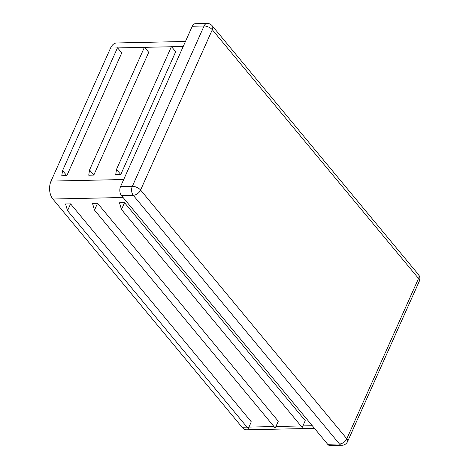 <?xml version="1.0" encoding="UTF-8"?>
<svg xmlns="http://www.w3.org/2000/svg" width="469" height="469" viewBox="0 0 469 469"><rect width="100%" height="100%" fill="white"/><g stroke="black" fill="none" stroke-linecap="round" stroke-linejoin="round"><path stroke-width="0.7" d="M89.544 169.977L144.475 47.181L148.726 52.311L93.8 175.101L89.544 169.977L88.741 175.213L93.8 175.101M185.454 41.471L116.658 42.966A12.804 7.85 88.8 0 0 110.555 48.078L51.051 181.098A12.804 7.85 88.8 0 0 52.85 199.026L242.068 427.241A12.804 7.85 88.8 0 0 246.923 429.809L314.47 428.344M116.517 169.385L171.443 46.595L175.699 51.725L120.773 174.515L116.517 169.385L115.714 174.626L120.773 174.515M62.576 170.564L117.502 47.774L121.752 52.897L66.827 175.693L62.576 170.564L61.767 175.799L66.827 175.693M124.537 202.684L119.478 202.796L121.483 209.508L124.537 202.684L305.243 420.646L302.194 427.47L121.483 209.508M70.59 203.863L65.531 203.968L67.542 210.681L70.59 203.863L251.302 421.819L248.248 428.643L67.542 210.681M97.564 203.27L92.504 203.382L94.509 210.094L97.564 203.27L278.275 421.232L275.221 428.056L94.509 210.094M207.11 23.45A6.402 3.922 88.8 0 0 204.062 26.006A6.402 3.095 24.1 0 1 212.305 29.74A6.402 4.004 -39.7 0 0 212.176 25.766A6.402 6.402 0 0 0 207.11 23.45L195.309 23.708A6.402 3.922 88.8 0 0 192.261 26.258L120.551 186.574A6.402 3.922 88.8 0 0 121.448 195.532L327.673 444.266A6.402 3.922 88.8 0 0 330.1 445.55L341.901 445.292A6.402 6.402 0 0 0 347.605 441.505A6.402 3.095 -155.9 0 0 346.82 438.785A6.402 4.004 140.3 0 1 339.474 444.008A6.402 3.922 88.8 0 0 341.901 445.292M183.209 46.495L171.572 46.748M171.378 46.753L144.599 47.334M144.405 47.34L117.625 47.92M117.432 47.926L110.555 48.078M123.705 179.516L51.051 181.098M312.29 425.717L302.886 425.916M300.946 425.963L275.913 426.509M273.972 426.55L248.945 427.095M246.999 427.136L242.068 427.241M123.077 197.496L52.85 199.026M327.673 444.266L339.474 444.008L133.249 195.28A6.402 4.004 -39.7 0 0 140.594 190.051A6.402 3.095 -155.9 0 0 132.352 186.316A6.402 3.922 88.8 0 0 133.249 195.28L121.448 195.532M192.261 26.258L204.062 26.006L132.352 186.316L120.551 186.574M140.594 190.051L346.82 438.785L418.53 278.475A6.402 3.095 24.1 0 1 419.315 281.195A6.402 6.402 0 0 0 418.401 274.494A6.402 4.004 140.3 0 1 418.53 278.475L212.305 29.74L140.594 190.051M347.605 441.505L419.315 281.195M418.401 274.494L212.176 25.766"/></g></svg>
